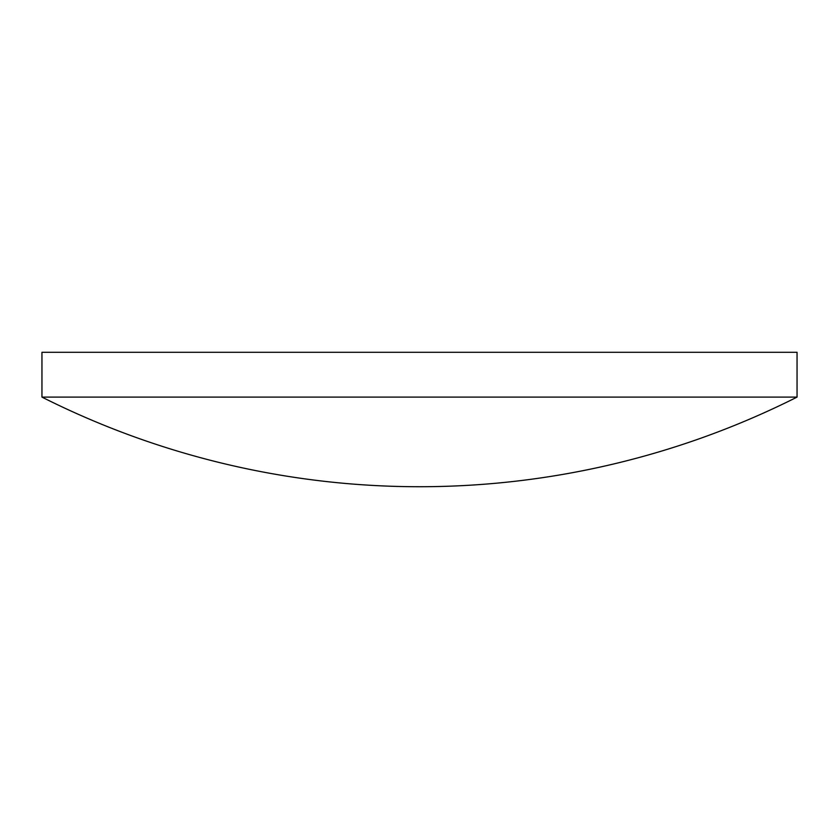 <?xml version="1.0" encoding="UTF-8"?>
<svg xmlns="http://www.w3.org/2000/svg" width="839" height="839" viewBox="0 0 839 839"><rect width="100%" height="100%" fill="white"/><g stroke="black" fill="none" stroke-linecap="round" stroke-linejoin="round"><path stroke-width="1.26" d="M419.5 397.099L797.05 397.099L797.05 352.286L41.95 352.286L41.95 397.099L419.5 397.099M41.95 397.099A840.028 840.028 0 0 0 797.05 397.099"/></g></svg>
